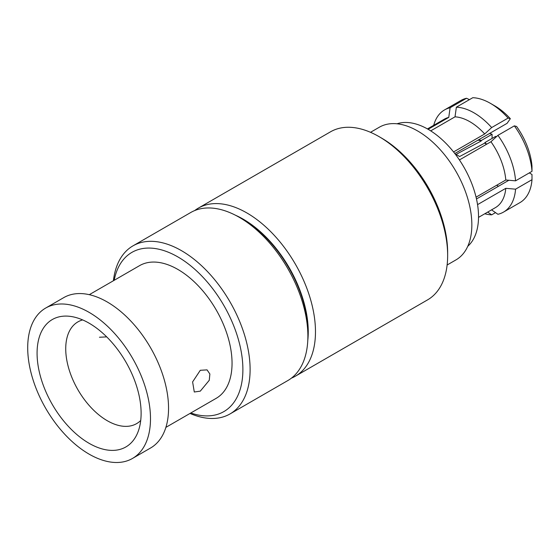 <?xml version="1.0" encoding="UTF-8"?>
<svg xmlns="http://www.w3.org/2000/svg" width="560" height="560" viewBox="0 0 560 560"><rect width="100%" height="100%" fill="white"/><g stroke="black" fill="none" stroke-linecap="round" stroke-linejoin="round"><path stroke-width="0.84" d="M200.291 391.146L209.265 380.282L209.867 373.989L207.06 369.88L200.291 370.293L192.605 381.913L194.292 392L200.291 391.146M397.005 123.788A71.246 41.132 60 0 1 428.148 129.318A71.246 41.132 60 0 1 473.466 188.237A71.246 41.132 60 0 1 467.747 246.316M370.51 132.314L379.372 127.197A76.608 44.233 60 0 1 417.676 130.991A76.608 44.233 60 0 1 467.726 198.499A76.608 44.233 60 0 1 455.98 259.889L447.118 264.999M194.698 210.567A97.041 56.028 60 0 1 198.338 208.124L330.519 131.81A97.041 56.028 60 0 1 379.036 136.619L381.563 138.075A93.464 53.963 60 0 1 381.563 138.082A93.464 53.963 60 0 1 447.65 252.546L447.65 255.465A97.041 56.028 60 0 1 427.553 299.887L295.379 376.201A97.041 56.028 60 0 1 291.438 378.133M381.563 138.082L379.036 136.619A97.041 56.028 60 0 1 447.65 255.465M198.338 208.124A97.041 56.028 60 0 1 246.855 212.933A97.041 56.028 60 0 1 310.254 298.438A97.041 56.028 60 0 1 295.379 376.201M235.473 215.236A91.931 53.074 60 0 1 243.243 219.184A91.931 53.074 60 0 1 307.783 340.487M113.407 280.749A97.041 56.028 60 0 1 132.972 245.861L190.757 212.499A97.041 56.028 60 0 1 239.274 217.308L242.886 219.394A91.931 53.074 60 0 1 307.888 331.982L307.888 336.154A97.041 56.028 60 0 1 287.791 380.576L230.013 413.938A97.041 56.028 60 0 1 190.015 413.441M242.886 219.394L239.274 217.308A97.041 56.028 60 0 1 307.888 336.154M132.972 245.861A97.041 56.028 60 0 1 181.489 250.67A97.041 56.028 60 0 1 244.888 336.182A97.041 56.028 60 0 1 230.013 413.938M114.17 280.308A91.931 53.074 60 0 1 177.877 256.921A91.931 53.074 60 0 1 242.564 361.844A91.931 53.074 60 0 1 190.778 413M89.278 294.679L139.573 265.643A76.608 44.233 60 0 1 177.877 269.437A76.608 44.233 60 0 1 227.927 336.945A76.608 44.233 60 0 1 216.188 398.328L165.886 427.371M89.096 312.354A86.821 50.127 60 0 1 145.817 388.864A86.821 50.127 60 0 1 132.51 458.437A86.821 50.127 60 0 1 89.096 454.132A86.821 50.127 60 0 1 32.375 377.622A86.821 50.127 60 0 1 45.689 308.049A86.821 50.127 60 0 1 89.096 312.354M45.689 308.049L63.742 297.626A86.821 50.127 60 0 1 107.156 301.924A86.821 50.127 60 0 1 163.877 378.434A86.821 50.127 60 0 1 150.563 448.007L132.51 458.437M89.096 443.31A73.563 42.476 60 0 1 37.94 364.609A73.563 42.476 60 0 1 70.539 316.414A73.563 42.476 60 0 1 89.096 323.176A73.563 42.476 60 0 1 137.69 432.733A73.563 42.476 60 0 1 89.096 443.31M140.714 420.49A58.73 33.908 60 0 1 136.633 423.619A58.73 33.908 60 0 1 107.261 420.714A58.73 33.908 60 0 1 68.894 368.956A58.73 33.908 60 0 1 77.896 321.888A58.73 33.908 60 0 1 82.649 319.921M106.344 336.903L99.456 337.246M486.409 144.368A17.066 9.856 60 0 0 484.848 143.066L459.571 156.555A18.41 10.626 -120 0 0 457.765 155.365A18.41 10.626 -120 0 0 455.959 154.469L481.236 140.98L481.236 140.525A17.619 10.171 60 0 0 478.583 139.797M454.804 153.524L507.073 123.347L510.342 118.699A52.605 30.373 60 0 0 494.963 105.973L490.448 103.362A58.989 34.055 60 0 0 472.794 97.699L456.365 107.184A58.989 34.055 60 0 1 474.012 112.847A58.989 34.055 60 0 1 491.666 127.561L484.701 133.959L453.565 151.935M456.365 107.184L455.021 116.83A51.072 29.484 60 0 1 469.861 121.709A51.072 29.484 60 0 1 484.701 133.959M491.561 209.86L497.917 214.284A58.989 34.055 60 0 0 503.51 212.1A58.989 34.055 60 0 0 515.571 189.175L505.792 188.328A51.072 29.484 60 0 1 495.397 207.641L478.52 217.385M505.792 188.328L477.554 204.631M459.424 159.943L490.952 141.743A51.072 29.484 60 0 1 505.792 179.991L476.056 197.155M498.568 186.207A43.414 25.067 60 0 1 496.629 185.276M476.476 198.961L508.879 180.257M455.021 116.83L430.703 130.872M427.448 128.926L444.325 119.182A51.072 29.484 60 0 1 448.763 117.383L428.12 129.304M433.72 125.307A58.989 34.055 60 0 1 444.521 109.928A58.989 34.055 60 0 1 450.107 107.744L448.763 117.383M490.952 141.743L497.917 135.345A58.989 34.055 60 0 1 515.571 180.838L505.792 179.991M487.697 212.086L491.666 214.844A58.989 34.055 60 0 1 484.792 213.766M450.107 107.744L466.543 98.259L469.434 99.638M444.521 109.928L460.95 100.443A58.989 34.055 60 0 1 466.543 98.259M514.353 125.86A58.989 34.055 60 0 1 532 171.346L531.979 166.124A52.605 30.373 60 0 0 516.6 126.476L514.353 125.86L497.917 135.345M515.571 180.838L532 171.346M495.523 212.618L491.666 214.844M515.571 189.175L532 179.69A58.989 34.055 60 0 1 519.939 202.615L503.51 212.1M532 179.69L531.979 174.468L529.291 172.914M490.448 103.362A58.989 34.055 60 0 1 508.095 118.076L491.666 127.561M510.342 118.699L508.095 118.076M477.841 140.224A17.066 9.856 60 0 1 481.236 140.98M489.419 133.539A17.619 10.171 60 0 1 492.072 134.267L481.236 140.525M492.072 138.439L492.072 134.267M484.848 143.066L484.848 142.611A17.619 10.171 60 0 1 486.724 144.186M484.848 142.611L495.684 136.353A17.619 10.171 60 0 1 496.3 136.836"/></g></svg>

